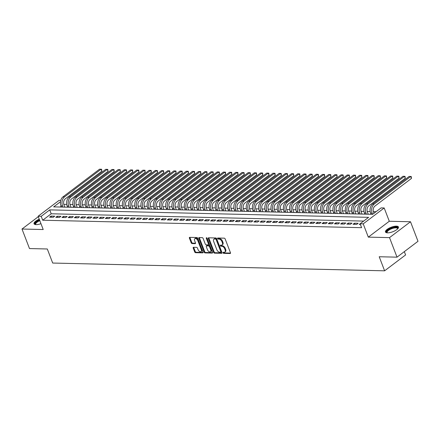 <?xml version="1.0" encoding="UTF-8"?>
<svg xmlns="http://www.w3.org/2000/svg" width="440" height="440" viewBox="0 0 440 440"><rect width="100%" height="100%" fill="white"/><g stroke="black" fill="none" stroke-linecap="round" stroke-linejoin="round"><path stroke-width="0.66" d="M223.058 252.808A0.611 0.369 -127.1 0 0 223.685 253.352L230.148 253.506A0.875 0.528 -127.1 0 0 230.379 253.435A0.875 0.528 -127.1 0 0 230.461 252.753L225.159 238.948A0.875 0.528 -127.1 0 0 224.257 238.167L217.8 238.013A0.611 0.369 -127.1 0 0 218.213 239.091L219.049 239.107A2.8 1.689 -127.1 0 1 221.936 241.61L222.376 242.759A2.8 1.689 -127.1 0 1 222.123 244.948A2.8 1.689 -127.1 0 1 221.375 245.168L220.539 245.146A0.611 0.369 -127.1 0 0 220.952 246.224L221.782 246.24A2.8 1.689 -127.1 0 1 224.67 248.743L225.115 249.893A2.8 1.689 -127.1 0 1 224.857 252.082A2.8 1.689 -127.1 0 1 224.109 252.302L223.273 252.28A0.611 0.369 -127.1 0 0 223.058 252.808M223.591 252.291A0.611 0.369 -127.1 0 0 224.252 252.923L230.527 253.072M218.119 238.024A0.611 0.369 -127.1 0 0 218.779 238.662L219.615 238.678L219.049 239.107M220.858 245.157A0.611 0.369 -127.1 0 0 221.518 245.795L222.354 245.812L221.782 246.24M39.248 219.214A6.952 2.398 -21 0 0 34.05 223.773A6.952 2.398 -21 0 0 36.119 224.631A6.952 2.398 -21 0 0 40.964 223.68M387.536 232.848A6.952 2.398 -21 0 0 394.988 230.753A6.952 2.398 -21 0 0 398.453 227.007A6.952 2.398 -21 0 0 396.385 226.155A6.952 2.398 -21 0 0 388.933 228.25A6.952 2.398 -21 0 0 385.468 231.996A6.952 2.398 -21 0 0 387.536 232.848M193.512 247.291A0.875 0.528 -127.1 0 0 193.281 247.357A0.875 0.528 -127.1 0 0 193.198 248.045L194.689 251.917A0.875 0.528 -127.1 0 0 195.591 252.698L202.763 252.863A0.875 0.528 -127.1 0 0 202.994 252.797A0.875 0.528 -127.1 0 0 203.077 252.115L197.774 238.304A0.875 0.528 -127.1 0 0 196.873 237.523L189.701 237.358A0.875 0.528 -127.1 0 0 189.47 237.43A0.875 0.528 -127.1 0 0 189.387 238.112L191.186 242.787A0.875 0.528 -127.1 0 0 192.088 243.573L195.156 243.645A0.875 0.528 -127.1 0 0 195.388 243.573A0.875 0.528 -127.1 0 0 195.47 242.891L194.579 240.57A2.343 1.413 -127.1 0 1 194.794 238.739A2.343 1.413 -127.1 0 1 197.83 240.647L201.322 249.733A2.343 1.413 -127.1 0 1 201.108 251.565A2.343 1.413 -127.1 0 1 198.066 249.656L197.489 248.144A0.875 0.528 -127.1 0 0 196.587 247.363L193.512 247.291M363.66 221.095L51.211 213.785L42.708 220.226L41.206 216.321L38.11 216.244L59.092 200.365L60.753 200.404M397.018 257.163L389.521 237.628L410.504 221.749L418 241.285L397.018 257.163L379.214 256.746L384.615 270.815L52.701 263.048L47.3 248.985L29.497 248.567L22 229.031L43.208 229.532L38.11 216.244M410.504 221.749L389.29 221.254L368.313 237.132L389.521 237.628M368.313 237.132L363.215 223.85L360.118 223.779L368.621 217.338L49.709 209.88L41.206 216.321M42.708 220.226L361.614 227.684L360.118 223.779M213.593 252.357A0.875 0.528 -127.1 0 0 214.495 253.138L221.667 253.308A0.875 0.528 -127.1 0 0 221.898 253.237A0.875 0.528 -127.1 0 0 221.98 252.555L216.678 238.75A0.875 0.528 -127.1 0 0 215.776 237.969L208.604 237.798A0.875 0.528 -127.1 0 0 208.373 237.87A0.875 0.528 -127.1 0 0 208.291 238.552L213.593 252.357L214.159 251.928A0.875 0.528 -127.1 0 0 215.061 252.709L222.046 252.874M212.212 253.088L205.04 252.918A0.875 0.528 -127.1 0 1 204.138 252.137L198.841 238.332A0.875 0.528 -127.1 0 1 198.919 237.65A0.875 0.528 -127.1 0 1 199.155 237.578L202.224 237.65A0.875 0.528 -127.1 0 1 203.126 238.431L205.277 244.03A0.875 0.528 -127.1 0 0 206.179 244.811L208.214 244.86A0.875 0.528 -127.1 0 0 208.445 244.789A0.875 0.528 -127.1 0 0 208.527 244.107L206.288 238.277A0.611 0.369 -127.1 0 1 207.141 238.299L212.526 252.335A0.875 0.528 -127.1 0 1 212.448 253.017A0.875 0.528 -127.1 0 1 212.212 253.088L212.581 252.813M38.286 216.706L22 229.031M360.685 223.35L359.227 224.422L360.371 224.45M353.034 224.274L356.747 224.362L358.166 223.289L354.448 223.201L353.034 224.274M346.841 224.131L350.554 224.219L351.973 223.146L348.26 223.058L346.841 224.131M340.648 223.988L344.361 224.076L345.78 222.998L342.067 222.915L340.648 223.988M334.455 223.839L338.173 223.927L339.587 222.855L335.874 222.767L334.455 223.839M328.262 223.696L331.98 223.784L333.394 222.712L329.681 222.624L328.262 223.696M322.069 223.553L325.787 223.641L327.206 222.563L323.488 222.481L322.069 223.553M315.876 223.405L319.594 223.493L321.013 222.42L317.295 222.332L315.876 223.405M309.683 223.262L313.401 223.35L314.82 222.277L311.102 222.189L309.683 223.262M303.495 223.119L307.208 223.207L308.627 222.129L304.909 222.046L303.495 223.119M297.303 222.97L301.015 223.058L302.434 221.986L298.716 221.898L297.303 222.97M291.11 222.827L294.822 222.915L296.241 221.843L292.529 221.755L291.11 222.827M284.916 222.684L288.629 222.772L290.048 221.694L286.336 221.612L284.916 222.684M278.724 222.536L282.442 222.624L283.855 221.551L280.143 221.463L278.724 222.536M272.531 222.393L276.249 222.481L277.662 221.408L273.95 221.32L272.531 222.393M266.338 222.25L270.055 222.338L271.469 221.26L267.757 221.177L266.338 222.25M260.145 222.101L263.863 222.189L265.281 221.117L261.564 221.029L260.145 222.101M253.952 221.958L257.67 222.046L259.089 220.974L255.371 220.886L253.952 221.958M247.764 221.815L251.477 221.903L252.896 220.825L249.178 220.743L247.764 221.815M241.571 221.667L245.284 221.755L246.703 220.682L242.985 220.594L241.571 221.667M235.378 221.524L239.091 221.612L240.51 220.539L236.792 220.451L235.378 221.524M229.185 221.381L232.898 221.469L234.316 220.391L230.604 220.308L229.185 221.381M222.992 221.232L226.705 221.32L228.124 220.248L224.411 220.16L222.992 221.232M216.799 221.089L220.517 221.177L221.931 220.105L218.218 220.017L216.799 221.089M210.606 220.946L214.324 221.034L215.738 219.956L212.025 219.874L210.606 220.946M204.413 220.798L208.131 220.886L209.55 219.813L205.832 219.725L204.413 220.798M198.22 220.655L201.938 220.743L203.357 219.67L199.639 219.582L198.22 220.655M192.027 220.512L195.745 220.6L197.164 219.522L193.446 219.439L192.027 220.512M185.84 220.363L189.552 220.451L190.971 219.379L187.253 219.291L185.84 220.363M179.647 220.22L183.359 220.308L184.778 219.236L181.06 219.148L179.647 220.22M173.454 220.077L177.166 220.165L178.585 219.087L174.867 219.005L173.454 220.077M167.261 219.929L170.973 220.017L172.392 218.944L168.68 218.856L167.261 219.929M161.068 219.786L164.78 219.874L166.199 218.801L162.487 218.713L161.068 219.786M154.875 219.643L158.593 219.731L160.006 218.653L156.294 218.57L154.875 219.643M148.681 219.494L152.399 219.582L153.813 218.51L150.101 218.422L148.681 219.494M142.489 219.351L146.207 219.439L147.626 218.367L143.907 218.279L142.489 219.351M136.296 219.208L140.013 219.296L141.433 218.218L137.715 218.136L136.296 219.208M130.103 219.06L133.821 219.148L135.239 218.075L131.522 217.987L130.103 219.06M123.915 218.917L127.628 219.005L129.047 217.932L125.329 217.844L123.915 218.917M117.722 218.774L121.434 218.862L122.854 217.784L119.136 217.701L117.722 218.774M111.529 218.625L115.242 218.713L116.661 217.641L112.948 217.553L111.529 218.625M105.336 218.482L109.049 218.57L110.468 217.498L106.755 217.41L105.336 218.482M99.143 218.339L102.861 218.427L104.275 217.349L100.562 217.267L99.143 218.339M92.95 218.191L96.668 218.279L98.082 217.206L94.369 217.118L92.95 218.191M86.757 218.048L90.475 218.136L91.889 217.063L88.176 216.975L86.757 218.048M80.564 217.905L84.282 217.993L85.701 216.915L81.983 216.832L80.564 217.905M74.371 217.756L78.089 217.844L79.508 216.772L75.79 216.684L74.371 217.756M68.184 217.613L71.896 217.701L73.315 216.629L69.597 216.541L68.184 217.613M61.991 217.47L65.703 217.558L67.122 216.48L63.404 216.398L61.991 217.47M55.798 217.322L59.51 217.41L60.929 216.337L57.211 216.249L55.798 217.322M54.736 216.194L51.023 216.106L49.605 217.179L53.317 217.267L54.736 216.194M376.134 211.657L373.406 211.591M370.172 211.514L367.213 211.448M363.979 211.371L361.02 211.299M357.786 211.228L354.827 211.156M351.599 211.079L348.634 211.013M345.406 210.936L342.441 210.865M339.213 210.793L336.254 210.722M333.02 210.645L330.061 210.579M326.827 210.502L323.868 210.43M320.634 210.359L317.675 210.287M314.441 210.21L311.482 210.144M308.248 210.067L305.289 209.996M302.055 209.924L299.096 209.853M295.861 209.776L292.902 209.71M289.674 209.632L286.709 209.561M283.481 209.49L280.522 209.418M277.288 209.341L274.329 209.275M271.095 209.198L268.136 209.127M264.902 209.055L261.943 208.984M258.709 208.906L255.75 208.84M252.516 208.764L249.557 208.692M246.323 208.621L243.364 208.549M240.13 208.472L237.171 208.406M233.937 208.329L230.978 208.257M227.75 208.186L224.785 208.115M221.556 208.038L218.598 207.972M215.364 207.895L212.405 207.823M209.171 207.752L206.212 207.68M202.978 207.603L200.019 207.537M196.785 207.46L193.826 207.389M190.591 207.317L187.632 207.246M184.399 207.169L181.44 207.103M178.206 207.026L175.246 206.954M172.018 206.882L169.054 206.811M165.825 206.734L162.861 206.668M159.632 206.591L156.673 206.52M153.439 206.448L150.48 206.377M147.246 206.299L144.287 206.234M141.053 206.156L138.094 206.085M134.86 206.014L131.901 205.942M128.667 205.865L125.708 205.799M122.474 205.722L119.515 205.651M116.281 205.579L113.322 205.507M110.094 205.431L107.129 205.365M103.901 205.288L100.942 205.216M97.708 205.145L94.749 205.073M91.514 204.996L88.556 204.93M85.322 204.853L82.363 204.781M79.129 204.71L76.17 204.639M72.936 204.562L69.977 204.496M66.743 204.419L63.784 204.347M61.133 206.283L60.142 207.026M384.615 270.815L405.598 254.936L404.327 251.631M60.5 201.718L53.68 206.877L372.592 214.335L381.095 207.9L384.192 207.972L363.215 223.85M389.29 221.254L384.192 207.972M51.211 213.785L49.709 209.88M354.448 223.201L354.877 224.318M348.26 223.058L348.684 224.174M342.067 222.915L342.496 224.032M335.874 222.767L336.303 223.883M329.681 222.624L330.11 223.74M323.488 222.481L323.917 223.597M317.295 222.332L317.724 223.448M311.102 222.189L311.531 223.306M304.909 222.046L305.338 223.163M298.716 221.898L299.145 223.014M292.529 221.755L292.952 222.871M286.336 221.612L286.764 222.728M280.143 221.463L280.572 222.58M273.95 221.32L274.379 222.437M267.757 221.177L268.186 222.294M261.564 221.029L261.993 222.145M255.371 220.886L255.799 222.002M249.178 220.743L249.607 221.859M242.985 220.594L243.414 221.711M236.792 220.451L237.221 221.568M230.604 220.308L231.028 221.424M224.411 220.16L224.84 221.276M218.218 220.017L218.647 221.133M212.025 219.874L212.454 220.99M205.832 219.725L206.261 220.841M199.639 219.582L200.068 220.698M193.446 219.439L193.875 220.556M187.253 219.291L187.682 220.407M181.06 219.148L181.489 220.264M174.867 219.005L175.296 220.121M168.68 218.856L169.103 219.973M162.487 218.713L162.916 219.83M156.294 218.57L156.722 219.687M150.101 218.422L150.53 219.538M143.907 218.279L144.337 219.395M137.715 218.136L138.144 219.252M131.522 217.987L131.951 219.104M125.329 217.844L125.758 218.961M119.136 217.701L119.564 218.818M112.948 217.553L113.372 218.669M106.755 217.41L107.184 218.526M100.562 217.267L100.991 218.383M94.369 217.118L94.798 218.235M88.176 216.975L88.605 218.091M81.983 216.832L82.412 217.948M75.79 216.684L76.219 217.8M69.597 216.541L70.026 217.657M63.404 216.398L63.833 217.514M57.211 216.249L57.64 217.365M51.023 216.106L51.447 217.223M224.857 252.082L225.423 251.653A2.8 1.689 -127.1 0 0 225.681 249.464L225.115 249.893M222.354 245.812A2.8 1.689 -127.1 0 1 225.242 248.314L225.681 249.464M222.123 244.948L222.69 244.519A2.8 1.689 -127.1 0 0 222.943 242.33L222.376 242.759M219.615 238.678A2.8 1.689 -127.1 0 1 222.503 241.181L222.943 242.33M208.791 237.804A0.875 0.528 -127.1 0 0 208.857 238.123L214.159 251.928M220.583 252.219A0.611 0.369 -127.1 0 0 220.803 251.691L216.15 239.575A0.611 0.369 -127.1 0 0 215.523 239.025L214.638 239.003A2.8 1.689 -127.1 0 0 213.889 239.228A2.8 1.689 -127.1 0 0 213.637 241.412L216.816 249.7A2.8 1.689 -127.1 0 0 219.703 252.197L220.583 252.219M221.15 251.79A0.611 0.369 -127.1 0 0 221.37 251.262L220.803 251.691M213.889 239.228L214.462 238.799A2.8 1.689 -127.1 0 1 215.204 238.573L216.09 238.596A0.611 0.369 -127.1 0 1 216.722 239.146L221.37 251.262M212.597 252.654L205.607 252.489L205.04 252.918M199.342 237.584A0.875 0.528 -127.1 0 0 199.408 237.903L204.705 251.708A0.875 0.528 -127.1 0 0 205.607 252.489M208.78 244.431A0.875 0.528 -127.1 0 0 209.011 244.36A0.875 0.528 -127.1 0 0 209.094 243.678L206.888 237.93M207.504 249.843A2.343 1.413 -127.1 0 0 210.546 251.746A2.343 1.413 -127.1 0 0 210.755 249.915L209.528 246.714A0.875 0.528 -127.1 0 0 208.626 245.933L206.591 245.883A0.875 0.528 -127.1 0 0 206.355 245.955A0.875 0.528 -127.1 0 0 206.278 246.637L207.504 249.843M210.546 251.746L211.112 251.317A2.343 1.413 -127.1 0 0 211.321 249.486L210.755 249.915M206.355 245.955L206.921 245.526A0.875 0.528 -127.1 0 1 207.157 245.454L209.193 245.504A0.875 0.528 -127.1 0 1 210.095 246.285L211.321 249.486M201.108 251.565L201.674 251.136A2.343 1.413 -127.1 0 0 201.889 249.304L201.322 249.733M194.794 238.739L195.36 238.31A2.343 1.413 -127.1 0 1 198.396 240.218L201.889 249.304M189.888 237.364A0.875 0.528 -127.1 0 0 189.954 237.683L191.752 242.358A0.875 0.528 -127.1 0 0 192.654 243.139L195.536 243.21M193.699 247.297A0.875 0.528 -127.1 0 0 193.771 247.615L195.256 251.488A0.875 0.528 -127.1 0 0 196.157 252.269L203.143 252.434M374.011 213.257L373.582 212.13A4.46 3.207 -88.7 0 1 374.918 206.08L411.461 178.42L410.713 176.468L374.165 204.122A6.688 4.812 91.3 0 0 372.163 213.202L372.598 214.33M411.461 178.42L411.208 176.484L409.161 176.429L372.62 204.089A6.688 4.812 91.3 0 0 370.612 213.169L371.052 214.302M387.222 232.832A6.017 2.074 159 0 1 388.713 229.554A6.017 2.074 159 0 1 396.028 227.233A6.017 2.074 159 0 1 397.716 228.806M397.584 228.938A5.572 1.92 -21 0 0 397.551 228.52A5.572 1.92 -21 0 0 395.896 227.838A5.572 1.92 -21 0 0 389.928 229.515A5.572 1.92 -21 0 0 387.151 232.513A5.572 1.92 -21 0 0 387.409 232.843M398.508 227.409A6.908 2.382 -21 0 0 396.594 226.804A6.908 2.382 -21 0 0 389.538 228.707A6.908 2.382 -21 0 0 385.693 232.326M35.8 224.615A6.017 2.074 159 0 1 35.244 223.273A6.017 2.074 159 0 1 39.606 220.143M39.809 220.677A5.572 1.92 -21 0 0 35.805 223.559A5.572 1.92 -21 0 0 35.728 224.296A5.572 1.92 -21 0 0 35.987 224.626M39.496 219.857A6.908 2.382 -21 0 0 34.425 223.471A6.908 2.382 -21 0 0 34.276 224.103M368.252 214.236L367.389 211.987A4.46 3.207 -88.7 0 1 368.726 205.931L405.268 178.272L404.52 176.319L367.972 203.979A6.688 4.812 91.3 0 0 365.97 213.059L366.405 214.192M405.268 178.272L405.014 176.336L402.969 176.286L366.427 203.946A6.688 4.812 91.3 0 0 364.425 213.021L364.859 214.154M362.06 214.088L361.196 211.838A4.46 3.207 -88.7 0 1 362.533 205.788L399.075 178.129L398.327 176.176L361.779 203.836A6.688 4.812 91.3 0 0 359.777 212.916L360.212 214.044M399.075 178.129L398.827 176.193L396.781 176.138L360.234 203.797A6.688 4.812 91.3 0 0 358.232 212.878L358.666 214.011M355.867 213.945L355.003 211.695A4.46 3.207 -88.7 0 1 356.34 205.645L392.887 177.986L392.134 176.033L355.586 203.687A6.688 4.812 91.3 0 0 353.584 212.768L354.019 213.901M392.887 177.986L392.634 176.049L390.588 175.995L354.041 203.654A6.688 4.812 91.3 0 0 352.039 212.735L352.473 213.868M349.673 213.802L348.81 211.552A4.46 3.207 -88.7 0 1 350.147 205.497L386.694 177.837L385.941 175.885L349.399 203.544A6.688 4.812 91.3 0 0 347.391 212.625L347.826 213.757M386.694 177.837L386.441 175.901L384.395 175.852L347.848 203.511A6.688 4.812 91.3 0 0 345.846 212.586L346.28 213.719M343.481 213.653L342.617 211.404A4.46 3.207 -88.7 0 1 343.954 205.354L380.501 177.694L379.748 175.742L343.206 203.401A6.688 4.812 91.3 0 0 341.198 212.482L341.638 213.609M380.501 177.694L380.248 175.758L378.202 175.703L341.655 203.363A6.688 4.812 91.3 0 0 339.652 212.443L340.087 213.576M337.288 213.51L336.424 211.261A4.46 3.207 -88.7 0 1 337.761 205.211L374.308 177.551L373.555 175.599L337.013 203.253A6.688 4.812 91.3 0 0 335.011 212.333L335.445 213.466M374.308 177.551L374.055 175.615L372.009 175.56L335.462 203.22A6.688 4.812 91.3 0 0 333.459 212.3L333.894 213.433M331.095 213.367L330.231 211.118A4.46 3.207 -88.7 0 1 331.568 205.062L368.115 177.403L367.367 175.45L330.82 203.11A6.688 4.812 91.3 0 0 328.818 212.19L329.252 213.323M368.115 177.403L367.862 175.466L365.816 175.417L329.269 203.077A6.688 4.812 91.3 0 0 327.267 212.152L327.701 213.285M324.902 213.219L324.043 210.969A4.46 3.207 -88.7 0 1 325.375 204.919L361.922 177.26L361.174 175.307L324.627 202.966A6.688 4.812 91.3 0 0 322.625 212.047L323.059 213.174M361.922 177.26L361.669 175.323L359.623 175.269L323.081 202.928A6.688 4.812 91.3 0 0 321.074 212.009L321.508 213.142M318.714 213.076L317.851 210.826A4.46 3.207 -88.7 0 1 319.182 204.776L355.729 177.117L354.981 175.164L318.434 202.818A6.688 4.812 91.3 0 0 316.432 211.899L316.866 213.032M355.729 177.117L355.476 175.18L353.43 175.126L316.888 202.785A6.688 4.812 91.3 0 0 314.881 211.865L315.315 212.999M312.521 212.933L311.658 210.683A4.46 3.207 -88.7 0 1 312.994 204.628L349.536 176.968L348.788 175.016L312.241 202.675A6.688 4.812 91.3 0 0 310.239 211.756L310.673 212.889M349.536 176.968L349.283 175.032L347.237 174.982L310.695 202.642A6.688 4.812 91.3 0 0 308.693 211.717L309.127 212.85M306.328 212.784L305.465 210.535A4.46 3.207 -88.7 0 1 306.801 204.485L343.343 176.825L342.595 174.873L306.048 202.532A6.688 4.812 91.3 0 0 304.046 211.613L304.48 212.74M343.343 176.825L343.09 174.889L341.05 174.834L304.502 202.494A6.688 4.812 91.3 0 0 302.5 211.574L302.935 212.707M300.135 212.641L299.272 210.392A4.46 3.207 -88.7 0 1 300.608 204.341L337.15 176.682L336.402 174.73L299.855 202.384A6.688 4.812 91.3 0 0 297.853 211.464L298.287 212.597M337.15 176.682L336.902 174.746L334.857 174.691L298.309 202.351A6.688 4.812 91.3 0 0 296.307 211.431L296.742 212.564M293.942 212.498L293.079 210.249A4.46 3.207 -88.7 0 1 294.415 204.193L330.963 176.534L330.209 174.581L293.667 202.24A6.688 4.812 91.3 0 0 291.659 211.321L292.094 212.454M330.963 176.534L330.709 174.597L328.664 174.548L292.116 202.208A6.688 4.812 91.3 0 0 290.114 211.282L290.548 212.416M287.749 212.35L286.886 210.1A4.46 3.207 -88.7 0 1 288.222 204.05L324.77 176.391L324.016 174.438L287.474 202.097A6.688 4.812 91.3 0 0 285.466 211.178L285.901 212.306M324.77 176.391L324.517 174.455L322.471 174.399L285.923 202.059A6.688 4.812 91.3 0 0 283.921 211.139L284.356 212.273M281.556 212.207L280.693 209.957A4.46 3.207 -88.7 0 1 282.029 203.907L318.577 176.248L317.823 174.295L281.281 201.949A6.688 4.812 91.3 0 0 279.279 211.03L279.714 212.163M318.577 176.248L318.324 174.312L316.277 174.257L279.73 201.916A6.688 4.812 91.3 0 0 277.728 210.997L278.163 212.13M275.363 212.064L274.5 209.814A4.46 3.207 -88.7 0 1 275.836 203.759L312.384 176.099L311.636 174.147L275.088 201.806A6.688 4.812 91.3 0 0 273.086 210.887L273.521 212.02M312.384 176.099L312.131 174.163L310.084 174.114L273.537 201.773A6.688 4.812 91.3 0 0 271.535 210.848L271.97 211.981M269.17 211.915L268.307 209.666A4.46 3.207 -88.7 0 1 269.643 203.615L306.191 175.956L305.443 174.004L268.895 201.663A6.688 4.812 91.3 0 0 266.893 210.744L267.328 211.871M306.191 175.956L305.938 174.02L303.892 173.965L267.344 201.625A6.688 4.812 91.3 0 0 265.342 210.705L265.777 211.838M262.983 211.772L262.119 209.523A4.46 3.207 -88.7 0 1 263.45 203.472L299.998 175.813L299.25 173.861L262.702 201.514A6.688 4.812 91.3 0 0 260.7 210.595L261.135 211.728M299.998 175.813L299.745 173.877L297.699 173.822L261.156 201.482A6.688 4.812 91.3 0 0 259.149 210.562L259.584 211.695M256.79 211.629L255.926 209.38A4.46 3.207 -88.7 0 1 257.257 203.324L293.805 175.665L293.057 173.712L256.509 201.372A6.688 4.812 91.3 0 0 254.507 210.452L254.942 211.585M293.805 175.665L293.552 173.729L291.506 173.679L254.964 201.339A6.688 4.812 91.3 0 0 252.956 210.413L253.396 211.547M250.597 211.481L249.733 209.231A4.46 3.207 -88.7 0 1 251.07 203.181L287.611 175.522L286.864 173.569L250.316 201.229A6.688 4.812 91.3 0 0 248.314 210.309L248.749 211.437M287.611 175.522L287.359 173.586L285.312 173.531L248.771 201.19A6.688 4.812 91.3 0 0 246.769 210.271L247.203 211.404M244.404 211.338L243.54 209.088A4.46 3.207 -88.7 0 1 244.877 203.038L281.419 175.379L280.671 173.426L244.123 201.08A6.688 4.812 91.3 0 0 242.121 210.161L242.556 211.294M281.419 175.379L281.171 173.443L279.125 173.388L242.578 201.047A6.688 4.812 91.3 0 0 240.576 210.128L241.01 211.261M238.211 211.195L237.347 208.945A4.46 3.207 -88.7 0 1 238.684 202.889L275.226 175.23L274.478 173.278L237.93 200.937A6.688 4.812 91.3 0 0 235.928 210.018L236.363 211.151M275.226 175.23L274.978 173.294L272.932 173.245L236.385 200.904A6.688 4.812 91.3 0 0 234.382 209.979L234.817 211.112M232.018 211.046L231.154 208.797A4.46 3.207 -88.7 0 1 232.49 202.747L269.038 175.087L268.285 173.135L231.743 200.794A6.688 4.812 91.3 0 0 229.735 209.875L230.17 211.002M269.038 175.087L268.785 173.151L266.739 173.096L230.191 200.756A6.688 4.812 91.3 0 0 228.19 209.836L228.624 210.969M225.825 210.903L224.961 208.654A4.46 3.207 -88.7 0 1 226.298 202.604L262.845 174.944L262.091 172.992L225.549 200.646A6.688 4.812 91.3 0 0 223.542 209.726L223.977 210.859M262.845 174.944L262.592 173.008L260.546 172.953L223.999 200.613A6.688 4.812 91.3 0 0 221.997 209.693L222.431 210.826M219.632 210.76L218.768 208.511A4.46 3.207 -88.7 0 1 220.105 202.455L256.652 174.796L255.899 172.843L219.357 200.503A6.688 4.812 91.3 0 0 217.355 209.583L217.789 210.716M256.652 174.796L256.399 172.86L254.353 172.81L217.806 200.47A6.688 4.812 91.3 0 0 215.804 209.545L216.238 210.678M213.439 210.612L212.575 208.362A4.46 3.207 -88.7 0 1 213.912 202.312L250.459 174.653L249.711 172.7L213.164 200.36A6.688 4.812 91.3 0 0 211.162 209.44L211.596 210.568M250.459 174.653L250.206 172.716L248.16 172.662L211.613 200.321A6.688 4.812 91.3 0 0 209.611 209.402L210.045 210.535M207.246 210.469L206.388 208.219A4.46 3.207 -88.7 0 1 207.719 202.169L244.266 174.51L243.518 172.557L206.971 200.211A6.688 4.812 91.3 0 0 204.969 209.292L205.403 210.424M244.266 174.51L244.013 172.573L241.967 172.519L205.425 200.178A6.688 4.812 91.3 0 0 203.418 209.259L203.852 210.392M201.058 210.326L200.195 208.076A4.46 3.207 -88.7 0 1 201.526 202.021L238.073 174.361L237.325 172.409L200.778 200.068A6.688 4.812 91.3 0 0 198.776 209.149L199.21 210.281M238.073 174.361L237.82 172.425L235.774 172.376L199.232 200.035A6.688 4.812 91.3 0 0 197.225 209.11L197.659 210.243M194.865 210.177L194.002 207.928A4.46 3.207 -88.7 0 1 195.338 201.878L231.88 174.218L231.132 172.266L194.585 199.925A6.688 4.812 91.3 0 0 192.583 209.006L193.017 210.133M231.88 174.218L231.627 172.282L229.581 172.227L193.039 199.887A6.688 4.812 91.3 0 0 191.031 208.967L191.472 210.1M188.672 210.034L187.809 207.785A4.46 3.207 -88.7 0 1 189.145 201.735L225.687 174.075L224.939 172.123L188.392 199.777A6.688 4.812 91.3 0 0 186.389 208.857L186.824 209.99M225.687 174.075L225.434 172.139L223.388 172.084L186.846 199.744A6.688 4.812 91.3 0 0 184.844 208.824L185.279 209.957M182.479 209.891L181.615 207.642A4.46 3.207 -88.7 0 1 182.952 201.586L219.494 173.927L218.746 171.974L182.198 199.634A6.688 4.812 91.3 0 0 180.197 208.714L180.631 209.847M219.494 173.927L219.247 171.99L217.201 171.941L180.653 199.601A6.688 4.812 91.3 0 0 178.651 208.676L179.086 209.809M176.286 209.743L175.423 207.493A4.46 3.207 -88.7 0 1 176.759 201.443L213.306 173.784L212.553 171.831L176.006 199.49A6.688 4.812 91.3 0 0 174.004 208.571L174.438 209.698M213.306 173.784L213.054 171.847L211.007 171.793L174.46 199.452A6.688 4.812 91.3 0 0 172.458 208.532L172.893 209.666M170.093 209.6L169.23 207.35A4.46 3.207 -88.7 0 1 170.566 201.3L207.114 173.641L206.36 171.688L169.818 199.342A6.688 4.812 91.3 0 0 167.811 208.423L168.245 209.556M207.114 173.641L206.861 171.705L204.815 171.649L168.267 199.309A6.688 4.812 91.3 0 0 166.265 208.389L166.7 209.523M163.9 209.457L163.037 207.207A4.46 3.207 -88.7 0 1 164.373 201.152L200.921 173.492L200.167 171.54L163.625 199.199A6.688 4.812 91.3 0 0 161.618 208.28L162.058 209.413M200.921 173.492L200.668 171.556L198.622 171.507L162.074 199.166A6.688 4.812 91.3 0 0 160.072 208.241L160.507 209.374M157.707 209.308L156.844 207.059A4.46 3.207 -88.7 0 1 158.18 201.009L194.728 173.349L193.974 171.397L157.432 199.056A6.688 4.812 91.3 0 0 155.43 208.137L155.864 209.264M194.728 173.349L194.475 171.413L192.429 171.358L155.881 199.018A6.688 4.812 91.3 0 0 153.879 208.098L154.314 209.231M151.514 209.165L150.651 206.916A4.46 3.207 -88.7 0 1 151.987 200.865L188.535 173.206L187.787 171.254L151.239 198.907A6.688 4.812 91.3 0 0 149.237 207.988L149.672 209.121M188.535 173.206L188.281 171.27L186.236 171.215L149.688 198.875A6.688 4.812 91.3 0 0 147.686 207.955L148.121 209.088M145.321 209.022L144.463 206.773A4.46 3.207 -88.7 0 1 145.794 200.717L182.341 173.058L181.594 171.105L145.046 198.764A6.688 4.812 91.3 0 0 143.044 207.845L143.479 208.978M182.341 173.058L182.089 171.121L180.043 171.072L143.501 198.732A6.688 4.812 91.3 0 0 141.493 207.806L141.928 208.94M139.133 208.874L138.27 206.624A4.46 3.207 -88.7 0 1 139.601 200.574L176.149 172.915L175.401 170.962L138.853 198.622A6.688 4.812 91.3 0 0 136.851 207.702L137.286 208.83M176.149 172.915L175.896 170.979L173.85 170.923L137.308 198.583A6.688 4.812 91.3 0 0 135.3 207.663L135.734 208.797M132.941 208.731L132.077 206.481A4.46 3.207 -88.7 0 1 133.413 200.431L169.956 172.772L169.208 170.819L132.66 198.473A6.688 4.812 91.3 0 0 130.658 207.554L131.093 208.687M169.956 172.772L169.703 170.836L167.656 170.781L131.114 198.44A6.688 4.812 91.3 0 0 129.113 207.521L129.547 208.654M126.748 208.588L125.884 206.338A4.46 3.207 -88.7 0 1 127.221 200.282L163.763 172.623L163.014 170.671L126.467 198.33A6.688 4.812 91.3 0 0 124.465 207.411L124.9 208.544M163.763 172.623L163.51 170.687L161.469 170.638L124.922 198.297A6.688 4.812 91.3 0 0 122.92 207.372L123.354 208.505M120.555 208.439L119.691 206.19A4.46 3.207 -88.7 0 1 121.028 200.139L157.57 172.48L156.822 170.528L120.274 198.187A6.688 4.812 91.3 0 0 118.272 207.268L118.707 208.395M157.57 172.48L157.322 170.544L155.276 170.489L118.729 198.149A6.688 4.812 91.3 0 0 116.727 207.229L117.161 208.362M114.362 208.296L113.498 206.047A4.46 3.207 -88.7 0 1 114.835 199.997L151.382 172.337L150.629 170.385L114.087 198.038A6.688 4.812 91.3 0 0 112.079 207.119L112.514 208.252M151.382 172.337L151.129 170.401L149.083 170.346L112.536 198.006A6.688 4.812 91.3 0 0 110.534 207.086L110.968 208.219M108.169 208.153L107.305 205.904A4.46 3.207 -88.7 0 1 108.642 199.848L145.189 172.189L144.436 170.236L107.894 197.896A6.688 4.812 91.3 0 0 105.886 206.976L106.321 208.109M145.189 172.189L144.936 170.253L142.89 170.203L106.343 197.863A6.688 4.812 91.3 0 0 104.341 206.938L104.775 208.071M101.976 208.005L101.112 205.755A4.46 3.207 -88.7 0 1 102.449 199.705L138.996 172.046L138.243 170.093L101.701 197.753A6.688 4.812 91.3 0 0 99.699 206.833L100.133 207.961M138.996 172.046L138.743 170.11L136.697 170.055L100.15 197.714A6.688 4.812 91.3 0 0 98.148 206.795L98.582 207.928M95.783 207.862L94.919 205.612A4.46 3.207 -88.7 0 1 96.255 199.562L132.803 171.903L132.055 169.95L95.508 197.604A6.688 4.812 91.3 0 0 93.505 206.685L93.94 207.818M132.803 171.903L132.55 169.966L130.504 169.912L93.957 197.571A6.688 4.812 91.3 0 0 91.955 206.652L92.389 207.785M89.59 207.719L88.726 205.469A4.46 3.207 -88.7 0 1 90.063 199.413L126.61 171.754L125.862 169.802L89.314 197.461A6.688 4.812 91.3 0 0 87.312 206.542L87.747 207.674M126.61 171.754L126.357 169.818L124.311 169.769L87.764 197.428A6.688 4.812 91.3 0 0 85.762 206.503L86.196 207.636M83.402 207.57L82.538 205.321A4.46 3.207 -88.7 0 1 83.87 199.271L120.417 171.611L119.669 169.659L83.121 197.318A6.688 4.812 91.3 0 0 81.12 206.399L81.554 207.526M120.417 171.611L120.164 169.675L118.118 169.62L81.576 197.28A6.688 4.812 91.3 0 0 79.569 206.36L80.003 207.493M77.209 207.427L76.346 205.178A4.46 3.207 -88.7 0 1 77.677 199.128L114.224 171.468L113.476 169.516L76.929 197.17A6.688 4.812 91.3 0 0 74.927 206.25L75.361 207.383M114.224 171.468L113.971 169.532L111.925 169.477L75.383 197.137A6.688 4.812 91.3 0 0 73.376 206.217L73.816 207.35M71.016 207.284L70.153 205.035A4.46 3.207 -88.7 0 1 71.489 198.979L108.031 171.32L107.283 169.367L70.736 197.027A6.688 4.812 91.3 0 0 68.734 206.107L69.168 207.24M108.031 171.32L107.778 169.384L105.732 169.334L69.19 196.994A6.688 4.812 91.3 0 0 67.188 206.069L67.623 207.202M64.823 207.136L63.96 204.886A4.46 3.207 -88.7 0 1 65.296 198.836L101.838 171.177L101.09 169.224L64.543 196.884A6.688 4.812 91.3 0 0 62.541 205.964L62.975 207.091M101.838 171.177L101.591 169.24L99.545 169.186L62.997 196.845A6.688 4.812 91.3 0 0 60.995 205.926L61.43 207.059M224.252 252.923L223.685 253.352M218.779 238.662L218.213 239.091M221.518 245.795L220.952 246.224M225.242 248.314L224.67 248.743M222.503 241.181L221.936 241.61M230.511 253.231L230.148 253.506M208.857 238.123L208.291 238.552M222.03 253.033L221.667 253.308M215.061 252.709L214.495 253.138M216.722 239.146L216.15 239.575M216.09 238.596L215.523 239.025M215.204 238.573L214.638 239.003M204.705 251.708L204.138 252.137M199.408 237.903L198.841 238.332M209.094 243.678L208.527 244.107M206.822 237.875L206.288 238.277M210.095 246.285L209.528 246.714M209.193 245.504L208.626 245.933M207.157 245.454L206.591 245.883M198.396 240.218L197.83 240.647M195.52 243.364L195.156 243.645M192.654 243.139L192.088 243.573M191.752 242.358L191.186 242.787M189.954 237.683L189.387 238.112M203.126 252.588L202.763 252.863M196.157 252.269L195.591 252.698M195.256 251.488L194.689 251.917M193.771 247.615L193.198 248.045M372.163 213.202L370.612 213.169M374.165 204.122L372.62 204.089M365.97 213.059L364.425 213.021M367.972 203.979L366.427 203.946M359.777 212.916L358.232 212.878M361.779 203.836L360.234 203.797M353.584 212.768L352.039 212.735M355.586 203.687L354.041 203.654M347.391 212.625L345.846 212.586M349.399 203.544L347.848 203.511M341.198 212.482L339.652 212.443M343.206 203.401L341.655 203.363M335.011 212.333L333.459 212.3M337.013 203.253L335.462 203.22M328.818 212.19L327.267 212.152M330.82 203.11L329.269 203.077M322.625 212.047L321.074 212.009M324.627 202.966L323.081 202.928M316.432 211.899L314.881 211.865M318.434 202.818L316.888 202.785M310.239 211.756L308.693 211.717M312.241 202.675L310.695 202.642M304.046 211.613L302.5 211.574M306.048 202.532L304.502 202.494M297.853 211.464L296.307 211.431M299.855 202.384L298.309 202.351M291.659 211.321L290.114 211.282M293.667 202.24L292.116 202.208M285.466 211.178L283.921 211.139M287.474 202.097L285.923 202.059M279.279 211.03L277.728 210.997M281.281 201.949L279.73 201.916M273.086 210.887L271.535 210.848M275.088 201.806L273.537 201.773M266.893 210.744L265.342 210.705M268.895 201.663L267.344 201.625M260.7 210.595L259.149 210.562M262.702 201.514L261.156 201.482M254.507 210.452L252.956 210.413M256.509 201.372L254.964 201.339M248.314 210.309L246.769 210.271M250.316 201.229L248.771 201.19M242.121 210.161L240.576 210.128M244.123 201.08L242.578 201.047M235.928 210.018L234.382 209.979M237.93 200.937L236.385 200.904M229.735 209.875L228.19 209.836M231.743 200.794L230.191 200.756M223.542 209.726L221.997 209.693M225.549 200.646L223.999 200.613M217.355 209.583L215.804 209.545M219.357 200.503L217.806 200.47M211.162 209.44L209.611 209.402M213.164 200.36L211.613 200.321M204.969 209.292L203.418 209.259M206.971 200.211L205.425 200.178M198.776 209.149L197.225 209.11M200.778 200.068L199.232 200.035M192.583 209.006L191.031 208.967M194.585 199.925L193.039 199.887M186.389 208.857L184.844 208.824M188.392 199.777L186.846 199.744M180.197 208.714L178.651 208.676M182.198 199.634L180.653 199.601M174.004 208.571L172.458 208.532M176.006 199.49L174.46 199.452M167.811 208.423L166.265 208.389M169.818 199.342L168.267 199.309M161.618 208.28L160.072 208.241M163.625 199.199L162.074 199.166M155.43 208.137L153.879 208.098M157.432 199.056L155.881 199.018M149.237 207.988L147.686 207.955M151.239 198.907L149.688 198.875M143.044 207.845L141.493 207.806M145.046 198.764L143.501 198.732M136.851 207.702L135.3 207.663M138.853 198.622L137.308 198.583M130.658 207.554L129.113 207.521M132.66 198.473L131.114 198.44M124.465 207.411L122.92 207.372M126.467 198.33L124.922 198.297M118.272 207.268L116.727 207.229M120.274 198.187L118.729 198.149M112.079 207.119L110.534 207.086M114.087 198.038L112.536 198.006M105.886 206.976L104.341 206.938M107.894 197.896L106.343 197.863M99.699 206.833L98.148 206.795M101.701 197.753L100.15 197.714M93.505 206.685L91.955 206.652M95.508 197.604L93.957 197.571M87.312 206.542L85.762 206.503M89.314 197.461L87.764 197.428M81.12 206.399L79.569 206.36M83.121 197.318L81.576 197.28M74.927 206.25L73.376 206.217M76.929 197.17L75.383 197.137M68.734 206.107L67.188 206.069M70.736 197.027L69.19 196.994M62.541 205.964L60.995 205.926M64.543 196.884L62.997 196.845M221.315 251.74L220.748 252.17M209.011 244.36L208.445 244.789"/></g></svg>
